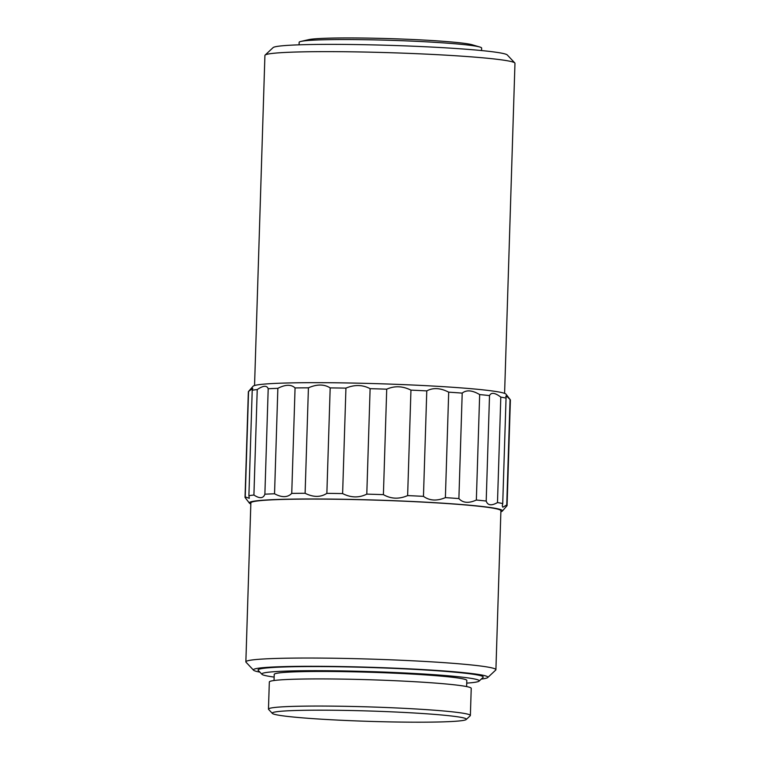 <?xml version="1.0" encoding="UTF-8"?>
<svg xmlns="http://www.w3.org/2000/svg" width="760" height="760" viewBox="0 0 760 760"><rect width="100%" height="100%" fill="white"/><g stroke="black" fill="none" stroke-linecap="round" stroke-linejoin="round"><path stroke-width="1.14" d="M500.868 511.803A126.635 6.755 -178.2 0 0 502.331 511.081L506.939 505.808A131.081 6.992 -178.2 0 0 507.072 505.505L510.387 400.045A131.081 6.992 -178.2 0 0 510.273 399.741A131.081 6.992 -178.2 0 0 510.055 399.532L506.749 504.992L502.816 507.214L502.284 505.913L502.731 503.576A131.081 6.992 -178.2 0 0 497.486 502.569C491.435 505.97 487.673 505.466 486.2 501.049A131.081 6.992 -178.2 0 0 476.349 500.032C468.692 503.5 462.878 503.006 458.888 498.569A131.081 6.992 -178.2 0 0 445.388 497.629C436.876 501.201 429.571 500.773 423.462 496.356A131.081 6.992 -178.2 0 0 407.635 495.586C399.085 499.31 391.01 498.987 383.401 494.636A131.081 6.992 -178.2 0 0 366.795 494.123C359.034 498 350.977 497.819 342.617 493.582A131.081 6.992 -178.2 0 0 326.866 493.363C320.635 497.401 313.386 497.382 305.111 493.287A131.081 6.992 -178.2 0 0 291.745 493.392C287.651 497.581 281.912 497.714 274.541 493.781A131.081 6.992 -178.2 0 0 264.879 494.2C263.302 498.522 259.644 498.797 253.916 495.026A131.081 6.992 -178.2 0 0 248.9 495.719L249.299 498.313L245.242 496.897A131.081 6.992 -178.2 0 0 245.034 497.268A131.081 6.992 -178.2 0 0 245.148 497.581L249.413 503.139A126.635 6.755 -178.2 0 0 250.828 503.947M510.055 399.532L506.312 395.808L505.723 396.34M481.555 50.559L481.631 48.051A91.285 4.873 -178.2 0 0 480.405 47.205A91.285 4.873 -178.2 0 0 479.835 47.025A91.285 4.873 -178.2 0 0 390.545 40.318A91.285 4.873 -178.2 0 0 301.007 41.401A91.285 4.873 -178.2 0 0 299.145 42.322L299.07 44.821M504.592 393.376L514.966 63.298A125.086 6.669 -178.2 0 0 514.795 62.938L507.291 54.967A117.315 6.26 -178.2 0 0 505.865 54.216A117.315 6.26 -178.2 0 0 383.781 45.172A117.315 6.26 -178.2 0 0 273.106 47.604L265.107 55.09A125.086 6.669 -178.2 0 0 264.917 55.442L254.552 385.519M514.795 62.938A125.086 6.669 -178.2 0 0 513.285 62.149A125.086 6.669 -178.2 0 0 383.116 52.497A125.086 6.669 -178.2 0 0 265.107 55.09M510.273 399.741L505.998 394.183A126.635 6.755 -178.2 0 0 504.412 393.309A126.635 6.755 -178.2 0 0 372.01 383.524A126.635 6.755 -178.2 0 0 253.09 386.232L248.482 391.514A131.081 6.992 -178.2 0 0 248.349 391.808L245.034 497.268M502.331 511.081A126.635 6.755 -178.2 0 0 500.755 509.627A126.635 6.755 -178.2 0 0 362.843 499.69A126.635 6.755 -178.2 0 0 249.413 503.139M507.072 505.505A131.081 6.992 -178.2 0 0 506.749 504.992M481.27 679.079A117.315 6.26 -178.2 0 0 487.72 677.549L495.719 670.063A125.086 6.669 -178.2 0 0 495.909 669.712L500.906 510.748A125.086 6.669 -178.2 0 0 499.225 509.589A125.086 6.669 -178.2 0 0 365.721 499.842A125.086 6.669 -178.2 0 0 250.857 502.892L245.86 661.856A125.086 6.669 -178.2 0 0 246.031 662.216L253.545 670.187A117.315 6.26 -178.2 0 0 254.961 670.938A117.315 6.26 -178.2 0 0 259.892 672.125M495.909 669.712A125.086 6.669 -178.2 0 0 494.228 668.553A125.086 6.669 -178.2 0 0 360.724 658.806A125.086 6.669 -178.2 0 0 245.86 661.856M487.72 677.549A117.315 6.26 -178.2 0 0 486.324 676.134A117.315 6.26 -178.2 0 0 357.998 666.919A117.315 6.26 -178.2 0 0 253.545 670.187M466.726 683.126A108.765 5.804 -178.2 0 0 479.075 681.131A108.765 5.804 -178.2 0 0 477.774 679.82A108.765 5.804 -178.2 0 0 358.796 671.27A108.765 5.804 -178.2 0 0 261.953 674.31A108.765 5.804 -178.2 0 0 263.273 675.003A108.765 5.804 -178.2 0 0 274.142 677.075M479.075 681.131L483.075 677.388A112.651 6.004 -178.2 0 0 481.726 676.029A112.651 6.004 -178.2 0 0 358.501 667.175A112.651 6.004 -178.2 0 0 258.191 670.32L261.953 674.31M466.621 686.575L466.811 680.438A96.339 5.139 -178.2 0 0 465.519 679.544A96.339 5.139 -178.2 0 0 362.7 672.039A96.339 5.139 -178.2 0 0 274.227 674.386L274.037 680.523M466.222 719.511L470.221 715.758A101.004 5.386 -178.2 0 0 470.373 715.483L471.228 688.341A101.004 5.386 -178.2 0 0 469.87 687.41A101.004 5.386 -178.2 0 0 362.073 679.535A101.004 5.386 -178.2 0 0 269.325 681.995L268.47 709.137A101.004 5.386 -178.2 0 0 268.613 709.422L272.365 713.412A97.118 5.178 -178.2 0 0 273.543 714.029A97.118 5.178 -178.2 0 0 374.604 721.525A97.118 5.178 -178.2 0 0 466.222 719.511A97.118 5.178 -178.2 0 0 465.063 718.333A97.118 5.178 -178.2 0 0 358.834 710.704A97.118 5.178 -178.2 0 0 272.365 713.412M470.373 715.483A101.004 5.386 -178.2 0 0 469.015 714.542A101.004 5.386 -178.2 0 0 361.219 706.676A101.004 5.386 -178.2 0 0 268.47 709.137M245.242 496.897L248.558 391.438A131.081 6.992 -178.2 0 0 248.482 391.514M253.916 495.026L257.231 389.566A131.081 6.992 -178.2 0 0 252.215 390.26L248.9 495.719M274.541 493.781L277.856 388.322A131.081 6.992 -178.2 0 0 268.195 388.74L264.879 494.2M305.111 493.287L308.417 387.828A131.081 6.992 -178.2 0 0 295.06 387.933L291.745 493.392M342.617 493.582L345.933 388.123A131.081 6.992 -178.2 0 0 330.182 387.904L326.866 493.363M383.401 494.636L386.716 389.177A131.081 6.992 -178.2 0 0 370.11 388.664L366.795 494.123M423.462 496.356L426.778 390.897A131.081 6.992 -178.2 0 0 410.951 390.127L407.635 495.586M458.888 498.569L462.203 393.11A131.081 6.992 -178.2 0 0 448.695 392.169L445.388 497.629M486.2 501.049L489.516 395.589A131.081 6.992 -178.2 0 0 479.664 394.573L476.349 500.032M502.731 503.576L506.046 398.116A131.081 6.992 -178.2 0 0 500.802 397.109L497.486 502.569M479.835 47.025L472.283 44.792A83.524 4.455 -178.2 0 0 390.592 38.655A83.524 4.455 -178.2 0 0 308.683 39.653L301.007 41.401M252.215 390.26L252.757 388.369L248.558 391.438M268.195 388.74C266.865 385.234 263.207 385.51 257.231 389.566M295.06 387.933C291.213 384.294 285.475 384.427 277.856 388.322M330.182 387.904C324.197 384.113 316.939 384.085 308.417 387.828M370.11 388.664C362.596 384.702 354.53 384.522 345.933 388.123M410.951 390.127C402.648 386.013 394.573 385.7 386.716 389.177M448.695 392.169C440.439 387.913 433.124 387.486 426.778 390.897M479.664 394.573C472.255 390.203 466.431 389.719 462.203 393.11M500.802 397.109C494.997 392.683 491.236 392.179 489.516 395.589M506.312 395.808L506.046 398.116"/></g></svg>
